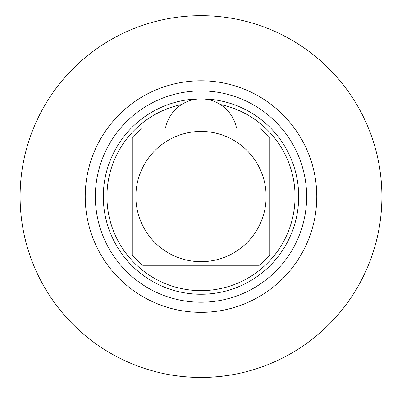 <?xml version="1.0" encoding="UTF-8"?>
<svg xmlns="http://www.w3.org/2000/svg" width="402" height="402" viewBox="0 0 402 402"><rect width="100%" height="100%" fill="white"/><g stroke="black" fill="none" stroke-linecap="round" stroke-linejoin="round"><path stroke-width="0.6" d="M269.712 138.313A90.088 90.088 0 0 0 259.26 127.861L142.74 127.861A90.088 90.088 0 0 0 132.288 138.313L132.288 254.833A90.088 90.088 0 0 0 142.74 265.285L259.26 265.285A90.088 90.088 0 0 0 269.712 254.833L269.712 138.313L269.712 254.833M201 131.449A65.124 65.124 0 0 1 266.124 196.573A65.124 65.124 0 0 1 201 261.697A65.124 65.124 0 0 1 135.876 196.573A65.124 65.124 0 0 1 201 131.449M259.26 265.285L142.74 265.285M181.669 104.515A94.068 94.068 0 0 0 201 290.641A94.068 94.068 0 0 0 220.331 104.515M142.74 127.861L259.26 127.861M132.288 254.833L132.288 138.313M238.265 127.861L236.451 127.861A36.18 36.18 0 0 0 165.549 127.861L163.735 127.861M235.361 374.182L236.019 374.051M235.768 374.101L232.451 374.719M227.532 375.518L226.763 375.629M219.512 376.523L212.206 377.126M211.095 377.192L201.447 377.473M180.468 376.302L172.101 375.151M166.639 374.182L165.981 374.051M166.232 374.101L169.549 374.719M174.408 375.508L175.242 375.629M182.488 376.523L189.829 377.126M190.905 377.192L200.548 377.473M221.532 376.302L229.894 375.151M20.1 196.573A180.9 180.9 0 0 0 201 377.473A180.9 180.9 0 0 0 381.9 196.573A180.9 180.9 0 0 0 201 15.673A180.9 180.9 0 0 0 20.1 196.573M85.224 196.573A115.776 115.776 0 0 0 201 312.349A115.776 115.776 0 0 0 316.776 196.573A115.776 115.776 0 0 0 201 80.797A115.776 115.776 0 0 0 85.224 196.573A115.776 115.776 0 0 0 201 312.349A115.776 115.776 0 0 0 316.776 196.573M103.314 196.573A97.686 97.686 0 0 0 201 294.259A97.686 97.686 0 0 0 298.686 196.573A97.686 97.686 0 0 0 201 98.887A97.686 97.686 0 0 0 103.314 196.573M95.354 196.573A105.646 105.646 0 0 0 201 302.219A105.646 105.646 0 0 0 306.646 196.573A105.646 105.646 0 0 0 201 90.927A105.646 105.646 0 0 0 95.354 196.573"/></g></svg>
